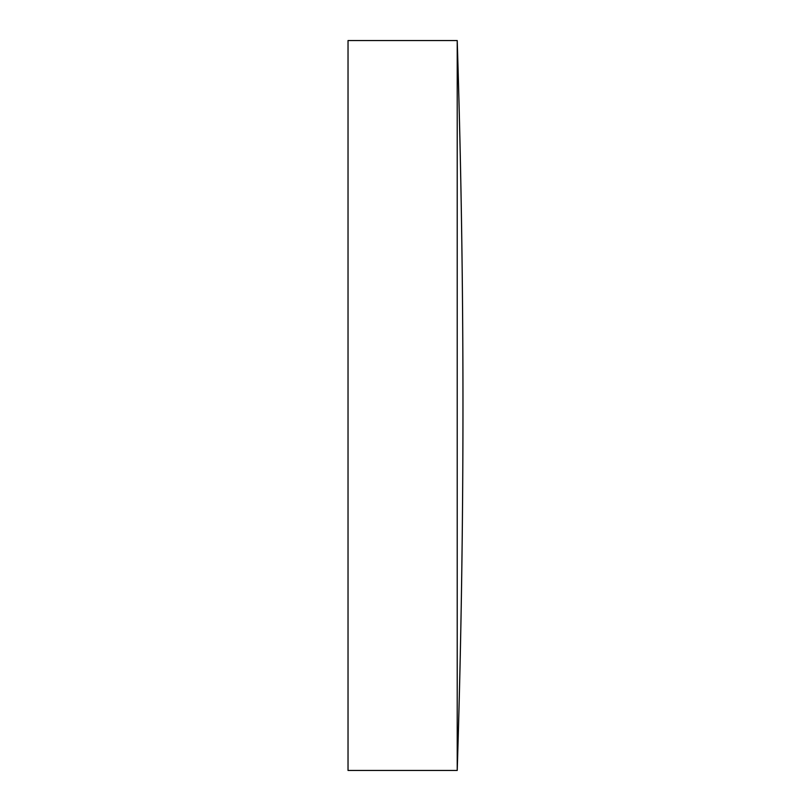 <?xml version="1.0" encoding="UTF-8"?>
<svg xmlns="http://www.w3.org/2000/svg" width="811" height="811" viewBox="0 0 811 811"><rect width="100%" height="100%" fill="white"/><g stroke="black" fill="none" stroke-linecap="round" stroke-linejoin="round"><path stroke-width="0.61" stroke-dasharray="4.05 3.04" d="M457.222 40.55L457.222 770.45M348.031 40.55L348.031 770.45"/><path stroke-width="1.22" d="M457.222 405.5L457.222 40.55L348.031 40.55L348.031 770.45L457.222 770.45L457.222 405.5M457.222 770.45A11590.031 11590.031 0 0 0 457.222 40.55"/></g></svg>
